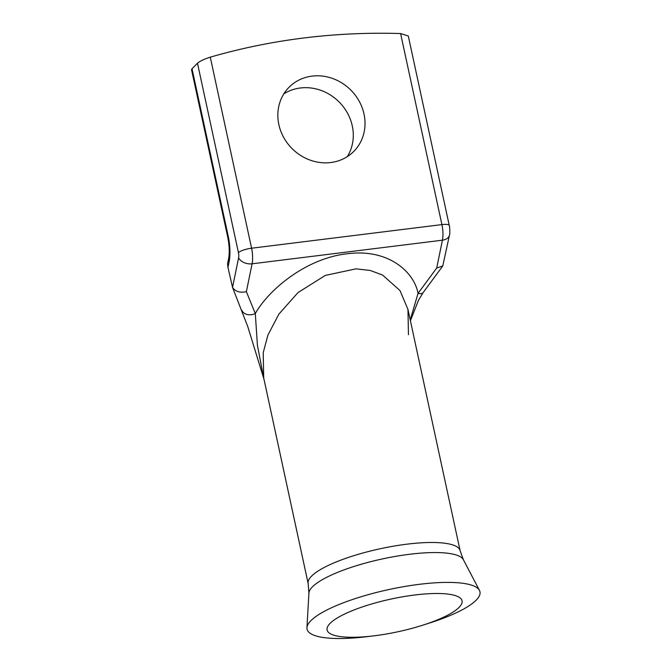 <?xml version="1.0" encoding="UTF-8"?>
<svg xmlns="http://www.w3.org/2000/svg" width="671" height="671" viewBox="0 0 671 671"><rect width="100%" height="100%" fill="white"/><g stroke="black" fill="none" stroke-linecap="round" stroke-linejoin="round"><path stroke-width="1.01" d="M373.261 635.915L366.198 636.762A88.455 21.413 -12.2 0 1 306.941 627.704A88.455 21.413 -12.2 0 1 310.866 620.709A88.455 21.413 -12.2 0 1 401.434 587.058A88.455 21.413 -12.2 0 1 479.471 590.405A88.455 21.413 -12.2 0 1 476.15 600.193A88.455 21.413 -12.2 0 1 429.247 623.124L422.47 625.28A69.038 16.716 -12.2 0 1 373.261 635.915A69.038 16.716 -12.2 0 1 327.012 628.853A69.038 16.716 -12.2 0 1 330.073 623.393A69.038 16.716 -12.2 0 1 400.763 597.131A69.038 16.716 -12.2 0 1 461.665 599.74A69.038 16.716 -12.2 0 1 459.073 607.381A69.038 16.716 -12.2 0 1 422.47 625.28M283.808 93.898A45.569 41.459 -135.4 0 1 352.283 125.913A45.569 41.459 -135.4 0 1 347.326 156.62M278.859 124.605A45.569 41.459 44.6 0 0 310.312 160.184A45.569 41.459 44.6 0 0 353.852 151.336A45.569 41.459 44.6 0 0 364.009 114.036A45.569 41.459 44.6 0 0 332.548 78.457A45.569 41.459 44.6 0 0 289.008 87.305A45.569 41.459 44.6 0 0 278.859 124.605M408.463 334.695L407.96 309.432L399.966 290.526L382.587 275.06L370.233 270.455L355.991 268.845L325.292 275.42L297.999 292.573L278.809 314.213L267.922 335.089L263.208 352.72L263.711 377.974L308.165 583.577A77.735 18.822 -12.2 0 1 311.52 576.163A77.735 18.822 -12.2 0 1 393.642 546.144A77.735 18.822 -12.2 0 1 460.121 550.723L463.384 559.723L479.471 590.405M197.484 63.225C199.983 61.103 204.244 59.082 210.275 57.169A670.119 609.687 -135.4 0 1 400.604 33.55L408.295 35.991L449.268 225.498A10.719 2.592 167.8 0 0 441.912 224.6L251.583 248.22A10.719 2.592 167.8 0 0 238.44 252.631L197.484 63.225L192.015 68.769L228.207 236.158A26.806 9.033 82.9 0 1 229.054 262.126L227.972 267.385L232.527 287.398L238.608 257.823A5.36 1.803 -97.1 0 0 238.44 252.631M407.96 309.432L460.121 550.723M264.03 379.425L247.784 326.634L232.527 287.398C235.278 291.566 239.891 292.992 246.366 291.675L255.307 313.567L257.412 345.263L263.745 378.402M228.207 236.158A10.719 2.592 167.8 0 0 227.746 237.182L191.529 69.683L192.015 68.769M227.972 267.385L227.528 263.795L228.576 258.729A10.719 7.146 -168.4 0 0 229.054 262.126M410.224 319.916L418.05 293.37A10.719 4.999 36.4 0 0 423.208 292.506L442.776 265.942L436.695 268.056L442.424 240.184L252.095 263.804L246.366 291.675M449.268 225.498C449.847 226.202 449.998 234.884 449.461 235.118L442.776 265.942M241.921 310.405A10.719 8.002 -22.2 0 0 255.307 313.567C268.425 290.073 305.649 258.478 346.89 253.806C388.316 248.22 414.158 271.981 418.05 293.37L436.695 268.056M306.941 627.704L308.92 593.122A79.195 19.174 -12.2 0 1 312.426 586.857A79.195 19.174 -12.2 0 1 393.516 556.729A79.195 19.174 -12.2 0 1 463.384 559.723M210.275 57.169L251.583 248.22A16.079 5.418 82.9 0 1 252.095 263.804A10.719 7.146 -168.4 0 1 238.608 257.823M449.461 235.118A10.719 7.146 -168.4 0 1 442.424 240.184A16.079 5.418 -97.1 0 0 441.912 224.6L400.604 33.55M410.409 320.78L418.427 300.373L423.208 292.506M227.746 237.182C229.407 245.712 229.683 252.892 228.576 258.729M308.92 593.122L308.165 583.577"/></g></svg>
